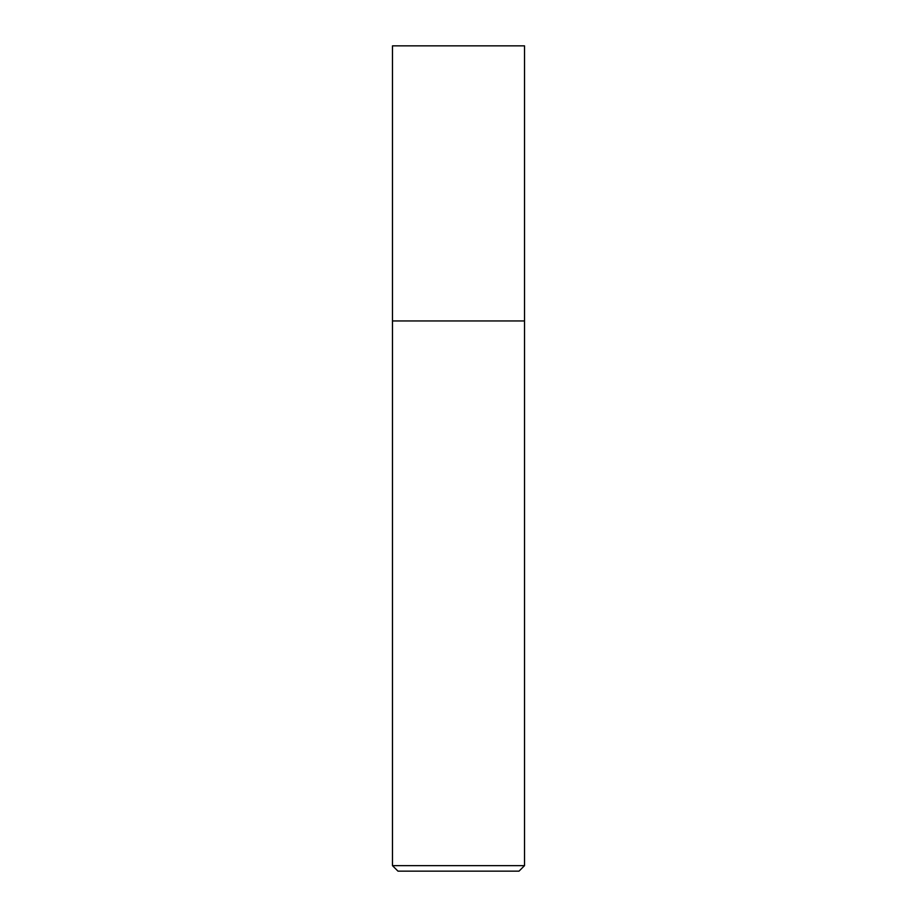 <?xml version="1.0" encoding="UTF-8"?>
<svg xmlns="http://www.w3.org/2000/svg" width="917" height="917" viewBox="0 0 917 917"><rect width="100%" height="100%" fill="white"/><g stroke="black" fill="none" stroke-linecap="round" stroke-linejoin="round"><path stroke-width="0.69" stroke-dasharray="4.58 3.44" d="M392.476 865.648L524.524 865.648M524.524 320.95L392.476 320.95L524.524 320.95M519.022 871.15L397.978 871.15M392.476 45.85L524.524 45.85"/><path stroke-width="1.38" d="M524.524 865.648L524.524 45.85L392.476 45.85L392.476 865.648L397.978 871.15L519.022 871.15L524.524 865.648L392.476 865.648M392.476 320.95L524.524 320.95L392.476 320.95"/></g></svg>
